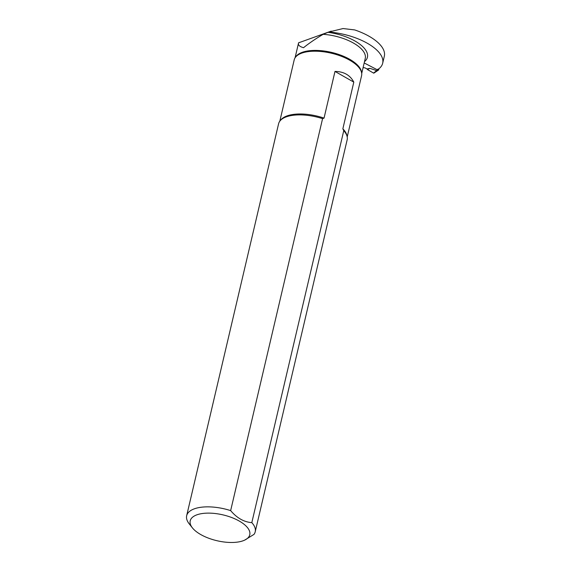 <?xml version="1.0" encoding="UTF-8"?>
<svg xmlns="http://www.w3.org/2000/svg" width="571" height="571" viewBox="0 0 571 571"><rect width="100%" height="100%" fill="white"/><g stroke="black" fill="none" stroke-linecap="round" stroke-linejoin="round"><path stroke-width="0.86" d="M382.677 63.224L384.333 56.172A44.352 19.236 -166.8 0 0 354.691 29.92L343.028 28.55L328.789 32.033A44.352 19.236 -166.8 0 1 382.677 63.224A44.352 19.236 -166.8 0 1 378.78 68.863L376.996 69.626L364.184 62.946M364.562 61.34L364.755 61.411A36.087 15.645 -166.8 0 0 360.522 44.716A36.087 15.645 -166.8 0 0 327.975 32.319L323.143 34.324C315.727 38.685 309.189 43.146 303.536 47.707C299.511 46.558 297.848 44.973 298.547 42.961L299.761 42.311M327.975 32.319L328.789 32.033M331.18 31.112L298.505 42.854A34.331 14.889 13.2 0 0 298.455 43.36M298.547 42.961L295.05 57.857M347.211 136.954L361.571 75.707A34.603 15.01 -166.8 0 0 360.537 69.905A34.603 15.01 -166.8 0 0 331.308 53.196A34.603 15.01 -166.8 0 0 297.698 55.166A34.603 15.01 -166.8 0 0 294.193 59.905L279.826 121.152M334.991 71.425C343.87 71.561 350.137 75.129 353.806 82.124L334.991 71.425L324.035 118.118L322.579 118.647A35.209 15.267 13.2 0 0 285.557 117.134A35.209 15.267 13.2 0 0 278.598 123.75L186.667 515.706A35.209 15.267 -166.8 0 0 189.222 523.857L192.434 527.897A30.584 13.261 -166.8 0 0 233.311 542.45A30.584 13.261 -166.8 0 0 244.638 540.137A30.584 13.261 -166.8 0 0 238.128 520.438A30.584 13.261 -166.8 0 0 197.066 514.764A30.584 13.261 -166.8 0 0 192.434 527.897M244.638 540.137L253.988 534.392A35.209 15.267 -166.8 0 0 255.216 531.787L347.154 139.824A35.209 15.267 13.2 0 0 343.856 130.802A35.209 15.267 13.2 0 0 343.749 130.68L342.85 128.818L353.806 82.124M255.216 531.787A35.209 15.267 -166.8 0 0 251.818 522.643C243.967 522.044 236.908 518.033 230.648 510.61A35.209 15.267 -166.8 0 0 186.667 515.706M343.749 130.68L251.818 522.643M230.648 510.61L322.579 118.647M378.916 68.748L378.673 69.812A0.557 0.428 -113.2 0 1 378.116 70.069L377.138 69.562M363.092 67.614L364.876 67.828L367.053 68.963L369.929 68.334L376.86 70.683M374.119 72.824A0.557 0.428 -113.2 0 1 373.548 73.074L376.924 70.433M373.548 73.074L367.517 69.598L369.929 68.334M367.517 69.598L367.053 68.963M367.703 68.82L367.517 69.598L373.548 73.074L374.176 72.581M280.568 120.281A34.603 15.01 13.2 0 1 324.035 118.118M342.85 128.818A34.603 15.01 13.2 0 1 346.932 135.848M295.485 57.236A34.239 14.846 13.2 0 1 331.501 52.382A34.239 14.846 13.2 0 1 361.6 72.745M361.714 73.495L365.247 58.442A34.239 14.846 -166.8 0 0 323.143 34.324M378.116 70.069L376.974 70.561M378.452 70.097L373.976 73.067"/></g></svg>
